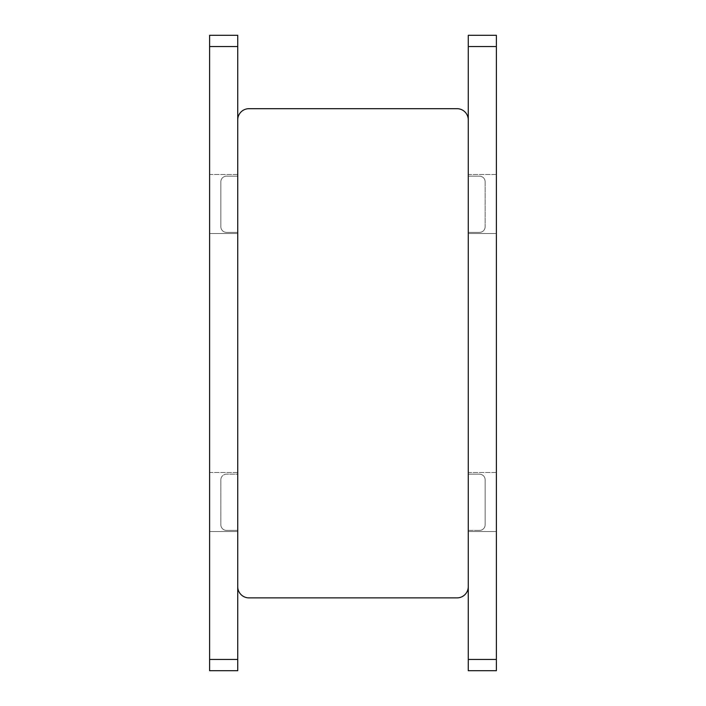 <?xml version="1.0" encoding="UTF-8"?>
<svg xmlns="http://www.w3.org/2000/svg" width="706" height="706" viewBox="0 0 706 706"><rect width="100%" height="100%" fill="white"/><g stroke="black" fill="none" stroke-linecap="round" stroke-linejoin="round"><path stroke-width="0.53" stroke-dasharray="3.53 2.65" d="M209.611 472.49L209.611 531.53L209.611 472.49L209.611 531.53L209.611 472.49L237.728 472.49L237.728 531.53L237.728 472.49L237.728 531.53L237.728 472.49L209.611 472.49M209.611 174.47L209.611 233.51L209.611 174.47L209.611 233.51L209.611 174.47L237.728 174.47L237.728 233.51L237.728 174.47L237.728 233.51L237.728 174.47L209.611 174.47M209.611 35.3L209.611 46.543L237.728 46.543L237.728 35.3L209.611 35.3M209.611 659.457L209.611 670.7L237.728 670.7L237.728 659.457L209.611 659.457L209.611 46.543M237.728 659.457L237.728 46.543M237.728 233.51L209.611 233.51L237.728 233.51M237.728 531.53L209.611 531.53L237.728 531.53M468.272 474.176L468.272 232.389L468.272 474.176L468.272 232.389L479.515 232.389A5.622 5.622 0 0 0 485.137 226.767A5.622 5.622 0 0 1 479.515 232.389L468.272 232.389L468.272 474.176L479.515 474.176A5.622 5.622 0 0 1 485.137 479.798A5.622 5.622 0 0 0 479.515 474.176L468.272 474.176L479.515 474.176A5.622 5.622 0 0 1 485.137 479.798L485.137 524.779A5.622 5.622 0 0 1 479.515 530.409A5.622 5.622 0 0 0 485.137 524.779L485.137 479.798A5.622 5.622 0 0 0 479.515 474.176L468.272 474.176M468.272 176.156L468.272 119.923A11.243 11.243 0 0 0 457.029 108.68L248.971 108.68A11.243 11.243 0 0 0 237.728 119.923L237.728 176.156L237.728 119.923A11.243 11.243 0 0 1 248.971 108.68L457.029 108.68A11.243 11.243 0 0 1 468.272 119.923L468.272 176.156L468.272 119.923L468.272 176.156L479.515 176.156A5.622 5.622 0 0 1 485.137 181.777A5.622 5.622 0 0 0 479.515 176.156L468.272 176.156L479.515 176.156A5.622 5.622 0 0 1 485.137 181.777L485.137 226.767L485.137 181.777A5.622 5.622 0 0 0 479.515 176.156L468.272 176.156M468.272 586.633L468.272 530.409L468.272 586.633A11.243 11.243 0 0 1 457.029 597.885A11.243 11.243 0 0 0 468.272 586.633L468.272 530.409L479.515 530.409L468.272 530.409L468.272 586.633A11.243 11.243 0 0 1 457.029 597.885L248.971 597.885A11.243 11.243 0 0 1 237.728 586.633A11.243 11.243 0 0 0 248.971 597.885L457.029 597.885M237.728 530.409L237.728 586.633L237.728 530.409L237.728 586.633L237.728 530.409L226.485 530.409A5.622 5.622 0 0 1 220.863 524.779L220.863 479.798L220.863 524.779A5.622 5.622 0 0 0 226.485 530.409L237.728 530.409L226.485 530.409A5.622 5.622 0 0 1 220.863 524.779L220.863 479.798A5.622 5.622 0 0 1 226.485 474.176L237.728 474.176L237.728 232.389L237.728 474.176L226.485 474.176A5.622 5.622 0 0 0 220.863 479.798L220.863 524.779A5.622 5.622 0 0 0 226.485 530.409L237.728 530.409M226.485 232.389L237.728 232.389L237.728 474.176L237.728 232.389L226.485 232.389A5.622 5.622 0 0 1 220.863 226.767L220.863 181.777L220.863 226.767A5.622 5.622 0 0 0 226.485 232.389L237.728 232.389L226.485 232.389A5.622 5.622 0 0 1 220.863 226.767L220.863 181.777A5.622 5.622 0 0 1 226.485 176.156L237.728 176.156L226.485 176.156A5.622 5.622 0 0 0 220.863 181.777L220.863 226.767A5.622 5.622 0 0 0 226.485 232.389M237.728 119.923L237.728 176.156L237.728 119.923A11.243 11.243 0 0 1 248.971 108.68M457.029 108.68A11.243 11.243 0 0 1 468.272 119.923M485.137 181.777L485.137 226.767A5.622 5.622 0 0 1 479.515 232.389A5.622 5.622 0 0 0 485.137 226.767L485.137 181.777M479.515 232.389L468.272 232.389L479.515 232.389M485.137 479.798L485.137 524.779A5.622 5.622 0 0 1 479.515 530.409A5.622 5.622 0 0 0 485.137 524.779L485.137 479.798M479.515 530.409L468.272 530.409L479.515 530.409M248.971 597.885A11.243 11.243 0 0 1 237.728 586.633M220.863 479.798A5.622 5.622 0 0 1 226.485 474.176L237.728 474.176L226.485 474.176A5.622 5.622 0 0 0 220.863 479.798M220.863 181.777A5.622 5.622 0 0 1 226.485 176.156L237.728 176.156L226.485 176.156A5.622 5.622 0 0 0 220.863 181.777M468.272 472.49L468.272 531.53L468.272 472.49L468.272 531.53L468.272 472.49L496.389 472.49L496.389 531.53L496.389 472.49L496.389 531.53L496.389 472.49L468.272 472.49M468.272 174.47L468.272 233.51L468.272 174.47L468.272 233.51L468.272 174.47L496.389 174.47L496.389 233.51L496.389 174.47L496.389 233.51L496.389 174.47L468.272 174.47M468.272 35.3L468.272 46.543L496.389 46.543L496.389 35.3L468.272 35.3M468.272 659.457L468.272 670.7L496.389 670.7L496.389 659.457L468.272 659.457L468.272 46.543M496.389 659.457L496.389 46.543M496.389 233.51L468.272 233.51L496.389 233.51M496.389 531.53L468.272 531.53L496.389 531.53"/><path stroke-width="1.06" d="M209.611 670.7L209.611 659.457L237.728 659.457L237.728 670.7L209.611 670.7M209.611 46.543L209.611 35.3L237.728 35.3L237.728 46.543L209.611 46.543L209.611 659.457M237.728 46.543L237.728 659.457M468.272 119.923A11.243 11.243 0 0 0 457.029 108.68L248.971 108.68A11.243 11.243 0 0 0 237.728 119.923M237.728 586.633A11.243 11.243 0 0 0 248.971 597.885L457.029 597.885A11.243 11.243 0 0 0 468.272 586.633M457.029 108.68L248.971 108.68M248.971 597.885L457.029 597.885M468.272 670.7L468.272 659.457L496.389 659.457L496.389 670.7L468.272 670.7M468.272 46.543L468.272 35.3L496.389 35.3L496.389 46.543L468.272 46.543L468.272 659.457M496.389 46.543L496.389 659.457"/></g></svg>
